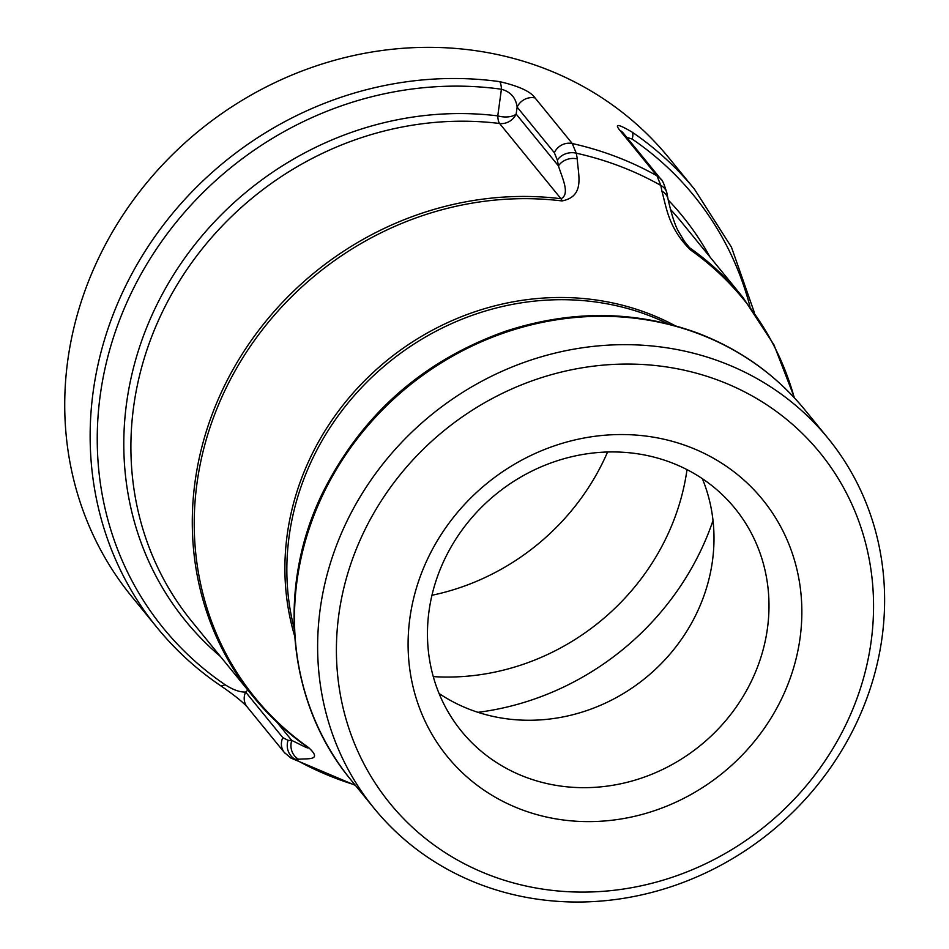 <?xml version="1.0" encoding="UTF-8"?>
<svg xmlns="http://www.w3.org/2000/svg" width="949" height="949" viewBox="0 0 949 949"><rect width="100%" height="100%" fill="white"/><g stroke="black" fill="none" stroke-linecap="round" stroke-linejoin="round"><path stroke-width="1.42" d="M713.019 520.562A269.706 247.642 -39.2 0 1 477.952 712.331M431.961 595.272A230.405 211.556 140.8 0 0 607.585 451.997M687.005 469.625A230.405 211.556 -39.2 0 1 433.278 676.613M525.248 777.029A176.384 161.959 -39.2 0 1 461.546 731.299A176.384 161.959 -39.2 0 1 495.853 494.31A176.384 161.959 -39.2 0 1 734.894 508.296A176.384 161.959 -39.2 0 1 730.493 714.763A176.384 161.959 -39.2 0 1 525.248 777.029M520.835 809.343A203.359 186.716 140.8 0 0 801.193 596.186A203.359 186.716 140.8 0 0 492.899 478.711A203.359 186.716 140.8 0 0 520.835 809.343M439.079 693.494A176.384 161.959 140.8 0 0 470.253 709.615A176.384 161.959 140.8 0 0 659.65 665.237A176.384 161.959 140.8 0 0 702.379 478.699M719.757 380.81A277.405 254.712 -39.2 0 1 757.871 831.846A277.405 254.712 -39.2 0 1 337.31 671.584A277.405 254.712 -39.2 0 1 719.757 380.81M562.033 200.939C585.794 196.253 577.799 174.13 577.324 158.934A15.409 12.527 169.4 0 0 558.463 165.933C561.974 177.463 570.551 194.225 560.989 198.732A15.409 4.591 97 0 1 562.033 200.939A315.163 289.386 -39.2 0 0 223.501 393.491A315.163 289.386 -39.2 0 0 308.378 747.397A15.409 5.908 125.2 0 1 307.179 746.958L308.461 747.919M577.324 158.934L576.268 153.192A15.409 12.527 169.4 0 0 557.383 160.179L558.463 165.933L516.149 114.082A15.409 14.152 -39.2 0 1 499.601 123.489L560.989 198.732A315.934 290.097 140.8 0 0 240.216 357.251A315.934 290.097 140.8 0 0 253.347 696.851C268.958 715.961 286.906 732.664 307.179 746.958M754.289 312.34L731.442 247.131L694.549 189.314A346.765 318.389 140.8 0 0 632.105 132.113C618.38 124.011 614.264 123.382 619.768 130.227L656.957 175.802L660.812 185.411A343.336 315.246 -39.2 0 0 619.946 166.265A343.336 315.246 -39.2 0 0 576.268 153.192L572.259 143.536A15.409 14.152 140.8 0 0 554.335 152.706L557.383 160.179M623.279 133.085L660.706 178.946A15.409 14.152 -39.2 0 0 656.957 175.802A346.765 318.389 140.8 0 0 616.008 156.644A346.765 318.389 140.8 0 0 572.259 143.536L535.07 97.949A15.409 14.152 140.8 0 0 517.146 107.118L554.335 152.706M535.07 97.949C530.705 91.543 518.889 86.098 499.649 81.638A15.409 4.65 97.9 0 1 501.416 89.23C510.586 91.78 515.829 97.735 517.146 107.118L516.149 114.082A15.409 7.817 -171.9 0 1 497.774 115.885A15.409 4.591 -83 0 0 499.601 123.489A315.934 290.097 -39.2 0 0 178.827 282.007A315.934 290.097 -39.2 0 0 191.959 621.607L253.347 696.851M499.649 81.638A346.765 318.389 140.8 0 0 144.082 252.837A346.765 318.389 140.8 0 0 157.166 627.716C175.304 649.911 196.277 669.128 220.109 685.368L220.109 685.368A15.409 5.896 -55.8 0 0 225.02 684.668A342.245 314.249 -39.2 0 1 129.028 297.701A342.245 314.249 -39.2 0 1 501.416 89.23A18660.543 558.214 98.8 0 1 497.774 115.885A320.454 294.237 140.8 0 0 159.337 299.825A320.454 294.237 140.8 0 0 220.346 656.4M284.878 753.103A15.409 14.152 -39.2 0 1 284.38 752.521L290.916 758.061L294.973 759.188A15.409 14.33 -88.4 0 1 288.081 740.339L282.826 737.634A15.409 14.152 -39.2 0 0 284.368 752.521L247.179 706.934A15.409 14.152 -39.2 0 1 245.637 692.046C239.86 692.272 232.98 689.816 225.02 684.668M355.045 784.942A343.336 315.246 -39.2 0 1 294.973 759.188L298.65 759.283A15.409 14.33 -88.4 0 1 291.782 740.445L288.081 740.339M298.65 759.283C306.764 758.204 323.597 761.181 308.378 747.397M306.705 746.531C312.126 751.003 299.089 743.862 291.782 740.445L276.894 722.189M157.166 627.716L131.745 596.553A346.765 318.389 -39.2 0 1 140.405 190.678A346.765 318.389 -39.2 0 1 543.919 68.269A346.765 318.389 -39.2 0 1 669.128 158.163L694.549 189.314M632.105 132.113A15.409 5.896 124.2 0 1 632.141 139.052A342.245 314.249 -39.2 0 1 749.924 306.325M626.755 137.332L632.141 139.052M619.768 130.227A15.409 14.152 -39.2 0 1 623.517 133.358M666.945 193.299L668.025 199.041A15.409 12.527 -10.6 0 0 661.904 191.164L660.812 185.411A15.409 12.527 -10.6 0 1 666.945 193.299C664.241 184.213 662.165 179.432 660.694 178.958A15.409 14.152 -39.2 0 1 661.18 179.563M661.904 191.164C666.589 207.926 668.321 227.713 690.338 249.836A15.409 5.908 -54.8 0 0 689.603 247.748L686.174 244.308M722.272 362.34A292.826 268.864 -39.2 0 1 828.014 438.248A292.826 268.864 -39.2 0 1 771.074 831.68A292.826 268.864 -39.2 0 1 374.226 808.453A292.826 268.864 -39.2 0 1 381.534 465.71A292.826 268.864 -39.2 0 1 722.272 362.34M282.826 737.634L245.637 692.046L247.819 690.077M794.538 397.999L773.957 344.855L742.96 297.428A315.934 290.097 140.8 0 0 689.603 247.748L682.556 239.112M690.338 249.836A315.163 289.386 -39.2 0 1 794.266 397.702M670.35 209.29A315.934 290.097 -39.2 0 1 681.584 222.185L742.96 297.428M709.959 256.965A320.454 294.237 140.8 0 0 668.203 199.978M675 325.649A262.766 241.271 140.8 0 0 648.013 313.348A262.766 241.271 140.8 0 0 374.736 371.012A262.766 241.271 140.8 0 0 294.641 635.937M699.116 333.953A292.826 268.864 -39.2 0 1 804.859 409.861C776.365 375.235 740.825 349.707 698.227 333.289C635.913 310.347 571.654 309.671 505.449 331.272C422.708 360.798 361.771 414.654 322.636 492.839C275.993 587.941 287.25 703.6 351.071 780.066A292.826 268.864 -39.2 0 1 358.378 437.323A292.826 268.864 -39.2 0 1 699.116 333.953M294.237 628.772A261.995 240.56 -39.2 0 1 379.908 369.873A261.995 240.56 -39.2 0 1 648.902 315.507A261.995 240.56 -39.2 0 1 668.06 323.811M220.109 685.368C233.359 694.419 242.386 701.608 247.191 706.934M668.025 199.053C671.429 214.166 674.858 224.877 678.31 231.176L686.234 244.379M290.833 758.026L355.389 785.369M828.014 438.248L804.859 409.861M374.226 808.453L351.071 780.066"/></g></svg>
